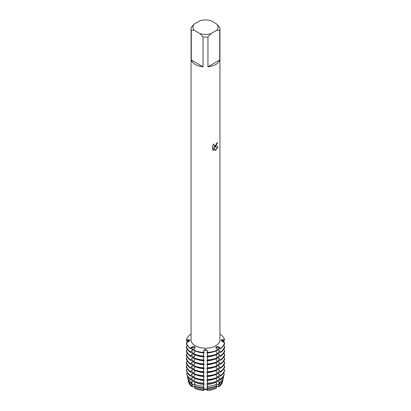 <?xml version="1.0" encoding="UTF-8"?>
<svg xmlns="http://www.w3.org/2000/svg" width="411" height="411" viewBox="0 0 411 411"><rect width="100%" height="100%" fill="white"/><g stroke="black" fill="none" stroke-linecap="round" stroke-linejoin="round"><path stroke-width="0.62" d="M188.731 341.69L186.383 340.4L186.383 340.113L188.351 340.241A1.942 1.12 180 0 1 189.8 340.776A1.942 1.12 0 0 0 188.351 340.241L186.383 340.113A19.24 11.107 180 0 1 190.457 334.431L191.069 334.472M190.457 334.431A19.24 11.107 180 0 0 186.383 340.113L188.325 339.64L189.995 340.21L188.325 341.87L186.383 342.887A19.24 11.107 0 0 0 190.457 348.569L190.457 348.281A19.24 11.107 180 0 1 186.383 342.599A19.24 11.107 180 0 0 190.457 348.281L191.988 346.982L194.537 346.545L195.117 347.418L193.504 350.326A19.24 11.107 0 0 0 203.347 352.679L203.347 352.391A19.24 11.107 180 0 1 193.504 350.038A19.24 11.107 180 0 0 203.347 352.391L203.568 350.67L205.5 349.165L207.432 350.67L207.653 352.391L207.432 351.256A1.942 1.12 0 0 0 205.5 350.259A1.942 1.12 0 0 0 203.568 351.256L203.347 352.391L203.568 351.256A1.942 1.12 180 0 1 205.5 350.259A1.942 1.12 180 0 1 207.432 351.256L207.432 350.67M207.653 352.679A19.24 11.107 0 0 0 217.496 350.326L215.883 347.418L216.463 346.545L219.012 346.982L220.543 348.569A19.24 11.107 0 0 0 224.617 342.887L222.675 341.87L221.015 340.118M216.402 347.649A1.942 1.12 0 0 0 215.97 348.03A1.942 1.12 180 0 1 218.991 347.567A1.942 1.12 0 0 0 216.402 347.649M194.598 347.649A1.942 1.12 0 0 0 192.009 347.567L190.457 348.281L192.009 347.567A1.942 1.12 180 0 1 195.03 348.03A1.942 1.12 0 0 0 194.598 347.649M194.819 387.075A1.942 1.12 0 0 0 192.117 386.792A17.123 9.885 180 0 1 188.485 381.732A17.123 9.885 180 0 0 188.51 381.855L188.264 380.709A17.375 10.028 180 0 1 188.238 380.586L188.418 380.483M188.51 381.855A17.123 9.885 180 0 0 192.117 386.792L195.004 386.705L192.117 386.792L191.916 385.713L192.929 384.927L192.929 384.357M215.857 386.011L216.33 387.301L216.181 388.354A17.123 9.885 180 0 1 207.411 390.45A1.942 1.12 0 0 0 205.5 389.53A1.942 1.12 0 0 0 203.589 390.45A17.123 9.885 180 0 1 194.819 388.354L194.67 387.301L195.143 386.011M203.568 390.573C204.858 388.452 206.142 388.452 207.432 390.573C206.142 388.452 204.858 388.452 203.568 390.573M218.071 384.357L218.071 384.927L219.084 385.713L218.883 386.792A17.123 9.885 180 0 0 222.49 381.855A17.123 9.885 180 0 0 222.515 381.732A17.123 9.885 180 0 1 218.883 386.792L216.402 386.304L215.996 386.705L216.402 386.304L218.883 386.792A1.942 1.12 0 0 0 216.181 387.075M212.605 145.612L213.941 143.907L213.761 144.734L214.254 145.725L215.703 145.448L216.787 143.085A14.431 8.333 0 0 0 217.594 142.437L215.703 146.573L214.465 147.046L218.061 146.84L215.703 150.179L215.092 150.436L213.761 147.087L213.761 150.477L212.605 149.794M215.703 64.496A14.431 8.333 180 0 1 207.945 66.818L207.945 36.969A14.431 8.333 180 0 1 203.055 36.969L203.055 66.818A14.431 8.333 180 0 1 191.279 60.016L191.279 30.173A14.431 8.333 180 0 1 191.069 28.76A14.431 8.333 180 0 1 191.279 27.347L194.208 24.09L200.126 20.668A12.505 7.218 180 0 1 210.874 20.668L216.792 24.09A12.505 7.218 180 0 1 216.792 30.291L219.721 30.173L219.721 60.016A14.431 8.333 180 0 1 215.703 64.496M216.792 24.09L219.721 27.347A14.431 8.333 180 0 1 219.931 28.76L219.931 339.882A14.431 8.333 180 0 1 215.703 345.774A14.431 8.333 180 0 1 199.977 347.578A14.431 8.333 180 0 1 191.069 339.882L191.069 28.76M212.6 149.794L212.6 145.612M217.496 350.038A19.24 11.107 180 0 1 207.653 352.391A19.24 11.107 180 0 0 217.496 350.038M217.558 142.468L214.465 147.046M214.239 145.715L213.725 144.718L213.869 143.978M213.134 150.22L213.73 150.457L213.761 147.087M215.081 150.411L218.015 146.85M220.543 348.281L218.991 347.567L220.543 348.281A19.24 11.107 180 0 0 224.617 342.599A19.24 11.107 180 0 1 220.543 348.281M221.005 340.21L222.675 339.64L224.617 340.113A19.24 11.107 180 0 0 220.543 334.431L219.931 334.472M220.543 334.431A19.24 11.107 180 0 1 224.617 340.113L222.649 341.459L222.649 340.241A1.942 1.12 0 0 0 221.2 340.776A1.942 1.12 180 0 1 222.649 340.241L224.617 340.113L222.649 340.241A9.787 7.989 -0 0 1 222.675 339.64M191.279 30.173L194.208 30.291A12.505 7.218 180 0 1 194.208 24.09M194.208 30.291L200.126 33.707L203.055 36.969M207.945 36.969L210.874 33.707A12.505 7.218 180 0 1 200.126 33.707M210.874 33.707L216.792 30.291M219.931 28.76A14.431 8.333 180 0 1 219.721 30.173M203.055 66.818L191.279 60.016M219.721 60.016L207.945 66.818M192.009 381.691L192.009 384.131L191.618 384.074L191.315 382.425L192.929 381.002L192.929 380.427M192.009 377.76L192.009 380.206L190.879 380.041L190.714 379.137L192.929 377.077L192.929 376.502M192.009 373.835L192.009 376.276L190.457 376.055L190.457 375.484L192.929 373.147L192.929 372.577M192.009 369.91L192.009 372.351L190.457 372.13L190.457 371.559L192.929 369.222L192.929 368.646M192.009 365.98L192.009 368.426L190.457 368.205L190.457 367.629L192.929 365.292L192.929 364.721M192.009 362.055L192.009 364.495L190.457 364.274L190.457 363.704L192.929 361.367L192.929 360.791M192.009 358.13L192.009 360.57L190.457 360.349L190.457 359.774L192.929 357.442L192.929 356.866M192.009 354.2L192.009 356.64L190.457 356.419L190.457 355.849L192.929 353.511L192.929 352.941M192.009 350.275L192.009 352.715L190.457 352.494L190.457 351.924L192.929 349.586L192.929 349.011M191.988 346.982A9.787 5.651 120 0 1 192.009 347.567L192.009 348.79L190.457 348.569M193.386 384.516L191.5 384.121M193.386 380.591L191.5 380.19M193.386 376.661L191.5 376.265M193.386 372.736L191.5 372.335M193.386 368.811L191.5 368.41M193.386 364.881L191.5 364.485M193.386 360.956L191.5 360.555M193.386 357.025L191.5 356.63M193.386 353.1L191.5 352.7M193.386 349.175L191.5 348.775M195.117 350.994L193.504 354.251A19.24 11.107 0 0 0 203.347 356.604L203.933 352.391M195.117 354.919L193.504 358.181A19.24 11.107 0 0 0 203.347 360.534L203.933 356.322M195.117 358.849L193.504 362.106A19.24 11.107 0 0 0 203.347 364.459L203.933 360.247M195.117 362.774L193.504 366.037A19.24 11.107 0 0 0 203.347 368.39L203.933 364.172M195.117 366.699L193.504 369.962A19.24 11.107 0 0 0 203.347 372.315L203.933 368.102M195.117 370.63L193.504 373.887A19.24 11.107 0 0 0 203.347 376.24L203.933 372.027M195.117 374.555L193.504 377.817A19.24 11.107 0 0 0 203.347 380.17L203.933 375.957M195.117 378.485L193.709 380.869L193.843 381.752A18.701 10.794 0 0 0 203.404 384.038L203.933 379.882M195.138 382.302L194.187 384.085L194.429 385.698A17.755 10.249 0 0 0 203.512 387.871L203.933 383.807M207.067 383.807L207.488 387.871A17.755 10.249 0 0 0 216.571 385.698L216.813 384.085L215.862 382.302M207.067 379.882L207.596 384.038A18.701 10.794 0 0 0 217.157 381.752L217.291 380.869L215.883 378.485M207.067 375.957L207.653 380.17A19.24 11.107 0 0 0 217.496 377.817L215.883 374.555M207.067 372.027L207.653 376.24A19.24 11.107 0 0 0 217.496 373.887L215.883 370.63M207.067 368.102L207.653 372.315A19.24 11.107 0 0 0 217.496 369.962L215.883 366.699M207.067 364.172L207.653 368.39A19.24 11.107 0 0 0 217.496 366.037L215.883 362.774M207.067 360.247L207.653 364.459A19.24 11.107 0 0 0 217.496 362.106L215.883 358.849M207.067 356.322L207.653 360.534A19.24 11.107 0 0 0 217.496 358.181L215.883 354.919M207.067 352.391L207.653 356.604A19.24 11.107 0 0 0 217.496 354.251L215.883 350.994M219.5 348.775L217.614 349.175M218.071 349.011L218.071 349.586L220.543 351.924L220.543 352.494L218.991 352.715L218.991 350.275M219.5 352.7L217.614 353.1M218.071 352.941L218.071 353.511L220.543 355.849L220.543 356.419L218.991 356.64L218.991 354.2M219.5 356.63L217.614 357.025M218.071 356.866L218.071 357.436L220.543 359.774L220.543 360.349L218.991 360.57L218.991 358.13M219.5 360.555L217.614 360.956M218.071 360.791L218.071 361.367L220.543 363.704L220.543 364.274L218.991 364.495L218.991 362.055M219.5 364.485L217.614 364.881M218.071 364.721L218.071 365.292L220.543 367.629L220.543 368.205L218.991 368.426L218.991 365.98M219.5 368.41L217.614 368.811M218.071 368.646L218.071 369.222L220.543 371.559L220.543 372.13L218.991 372.351L218.991 369.91M219.5 372.335L217.614 372.736M218.071 372.577L218.071 373.147L220.543 375.484L220.543 376.055L218.991 376.276L218.991 373.835M219.5 376.265L217.614 376.661M218.071 376.502L218.071 377.072L220.286 379.137L220.121 380.041L218.991 380.206L218.991 377.76M219.5 380.19L217.614 380.591M218.071 380.427L218.071 381.002L219.685 382.425L219.382 384.074L218.991 384.131L218.991 381.691M219.5 384.121L217.614 384.516M220.543 348.569L218.991 348.79L218.991 347.567A9.787 5.651 60 0 1 219.012 346.982M219.382 384.074A17.755 10.249 0 0 0 223.116 378.963L223.502 377.2A18.141 10.475 180 0 0 223.527 377.067L223.158 376.866M220.121 380.041A18.701 10.794 0 0 0 224.052 374.657L224.262 373.691A18.911 10.917 180 0 0 224.293 373.553L223.466 373.106M220.543 376.055A19.24 11.107 0 0 0 224.617 370.373L224.617 369.802L223.466 369.181M220.543 372.13A19.24 11.107 0 0 0 224.617 366.448L224.617 365.877L223.466 365.251M220.543 368.205A19.24 11.107 0 0 0 224.617 362.523L224.617 361.947L223.466 361.326M220.543 364.274A19.24 11.107 0 0 0 224.617 358.592L224.617 358.022L223.466 357.4M220.543 360.349A19.24 11.107 0 0 0 224.617 354.667L224.617 354.092L223.466 353.47M220.543 356.419A19.24 11.107 0 0 0 224.617 350.737L224.617 350.167L223.466 349.545M220.543 352.494A19.24 11.107 0 0 0 224.617 346.812L224.617 346.242L223.466 345.62M222.649 341.459L222.269 341.69M222.49 381.855L222.736 380.709A17.375 10.028 180 0 0 222.762 380.586L222.582 380.483M224.416 343.668L224.617 344.326L224.021 344.649M224.416 347.598L224.617 348.251L224.021 348.574M224.416 351.523L224.617 352.181L224.021 352.499M224.416 355.453L224.617 356.106L224.021 356.429M224.416 359.378L224.617 360.036L224.021 360.355M224.416 363.303L224.617 363.961L224.021 364.285M224.416 367.234L224.617 367.886L224.021 368.21M203.568 385.379L203.512 387.871M203.568 381.449L203.404 384.038M203.568 377.524L203.347 380.17M203.568 373.599L203.347 376.24M203.568 369.669L203.347 372.315M203.568 365.744L203.347 368.39M203.568 361.814L203.347 364.459M203.568 357.889L203.347 360.534M203.568 353.963L203.347 356.604M203.568 350.67L203.347 352.679M194.819 388.354A17.123 9.885 180 0 0 203.589 390.45L203.933 387.737M204.246 387.712L203.645 387.912M204.246 383.787L203.645 383.982M204.246 379.862L203.645 380.057M204.246 375.931L203.645 376.127M204.246 372.006L203.645 372.202M204.246 368.076L203.645 368.277M204.246 364.151L203.645 364.346M204.246 360.226L203.645 360.421M204.246 356.296L203.645 356.496M204.246 352.371L203.645 352.566M207.355 352.566L206.754 352.371M207.355 356.496L206.754 356.296M207.355 360.421L206.754 360.226M207.355 364.346L206.754 364.151M207.355 368.277L206.754 368.076M207.355 372.202L206.754 372.006M207.355 376.127L206.754 375.931M207.355 380.057L206.754 379.862M207.355 383.982L206.754 383.787M207.355 387.912L206.754 387.712M207.067 387.737L207.411 390.45A17.123 9.885 180 0 0 216.181 388.354M207.653 356.604L207.432 353.963M207.653 360.534L207.432 357.889M207.653 364.459L207.432 361.814M207.653 368.39L207.432 365.744M207.653 372.315L207.432 369.669M207.653 376.24L207.432 373.599M207.653 380.17L207.432 377.524M207.596 384.038L207.432 381.449M207.488 387.871L207.432 385.379M186.979 368.21L186.383 367.886L186.584 367.234M186.979 364.285L186.383 363.961L186.584 363.303M186.979 360.355L186.383 360.036L186.584 359.378M186.979 356.429L186.383 356.106L186.584 355.453M186.979 352.499L186.383 352.181L186.584 351.523M186.979 348.574L186.383 348.251L186.584 347.598M186.979 344.649L186.383 344.326L186.584 343.668M187.534 345.62L186.383 346.242L186.383 346.812A19.24 11.107 0 0 0 190.457 352.494M187.534 349.545L186.383 350.167L186.383 350.737A19.24 11.107 0 0 0 190.457 356.419M187.534 353.47L186.383 354.092L186.383 354.667A19.24 11.107 0 0 0 190.457 360.349M187.534 357.4L186.383 358.022L186.383 358.592A19.24 11.107 0 0 0 190.457 364.274M187.534 361.326L186.383 361.947L186.383 362.523A19.24 11.107 0 0 0 190.457 368.205M187.534 365.251L186.383 365.877L186.383 366.448A19.24 11.107 0 0 0 190.457 372.13M187.534 369.181L186.383 369.802L186.383 370.373A19.24 11.107 0 0 0 190.457 376.055M187.534 373.106L186.707 373.553A18.911 10.917 180 0 0 186.738 373.691A18.911 10.917 180 0 0 190.714 379.137M187.842 376.866L187.473 377.067A18.141 10.475 180 0 0 187.498 377.2A18.141 10.475 180 0 0 191.315 382.425M222.736 380.709A17.375 10.028 180 0 1 219.084 385.713M216.33 387.301A17.375 10.028 180 0 1 207.447 389.428M203.553 389.428A17.375 10.028 180 0 1 194.67 387.301M219.109 384.115A16.286 9.402 180 0 1 218.071 384.927M215.857 386.206A16.286 9.402 180 0 1 207.067 388.308M203.933 388.308A16.286 9.402 180 0 1 195.143 386.206M192.929 384.927A16.286 9.402 180 0 1 191.891 384.115M191.916 385.713A17.375 10.028 180 0 1 188.264 380.709M187.853 378.834A17.755 10.249 0 0 0 187.884 378.963A17.755 10.249 0 0 0 191.618 384.074M223.502 377.2A18.141 10.475 180 0 1 219.685 382.425M216.813 384.085A18.141 10.475 180 0 1 207.529 386.304M203.471 386.304A18.141 10.475 180 0 1 194.187 384.085M219.109 380.185A16.286 9.402 180 0 1 218.071 381.002M215.616 382.394A16.286 9.402 180 0 1 207.067 384.383M203.933 384.383A16.286 9.402 180 0 1 195.384 382.394M192.929 381.002A16.286 9.402 180 0 1 191.891 380.185M186.918 374.524A18.701 10.794 0 0 0 186.948 374.657A18.701 10.794 0 0 0 190.879 380.041M224.262 373.691A18.911 10.917 180 0 1 220.286 379.137M217.291 380.869A18.911 10.917 180 0 1 207.617 383.18M203.383 383.18A18.911 10.917 180 0 1 193.709 380.869M219.109 376.26A16.286 9.402 180 0 1 218.071 377.072M214.29 379.009A16.286 9.402 180 0 1 207.067 380.458M203.933 380.458A16.286 9.402 180 0 1 196.71 379.009M192.929 377.072A16.286 9.402 180 0 1 191.891 376.26M223.676 364.917A19.24 11.107 180 0 1 224.021 365.554M224.519 366.879A19.24 11.107 180 0 1 224.617 367.316M224.617 369.802A19.24 11.107 180 0 1 220.543 375.484M217.496 377.241A19.24 11.107 180 0 1 207.653 379.594M186.383 367.316A19.24 11.107 180 0 1 186.481 366.879M186.979 365.554A19.24 11.107 180 0 1 187.324 364.917M203.347 379.594A19.24 11.107 180 0 1 193.504 377.241M190.457 375.484A19.24 11.107 180 0 1 186.383 369.802M219.109 372.335A16.286 9.402 180 0 1 218.071 373.147M214.29 375.084A16.286 9.402 180 0 1 207.067 376.527M203.933 376.527A16.286 9.402 180 0 1 196.71 375.084M192.929 373.147A16.286 9.402 180 0 1 191.891 372.335M223.676 360.992A19.24 11.107 180 0 1 224.021 361.629M224.519 362.954A19.24 11.107 180 0 1 224.617 363.386M224.617 365.877A19.24 11.107 180 0 1 220.543 371.559M217.496 373.316A19.24 11.107 180 0 1 207.653 375.669M186.383 363.386A19.24 11.107 180 0 1 186.481 362.954M186.979 361.629A19.24 11.107 180 0 1 187.324 360.992M203.347 375.669A19.24 11.107 180 0 1 193.504 373.316M190.457 371.559A19.24 11.107 180 0 1 186.383 365.877M219.109 368.405A16.286 9.402 180 0 1 218.071 369.222M214.29 371.159A16.286 9.402 180 0 1 207.067 372.602M203.933 372.602A16.286 9.402 180 0 1 196.71 371.159M192.929 369.222A16.286 9.402 180 0 1 191.891 368.405M223.676 357.061A19.24 11.107 180 0 1 224.021 357.698M224.519 359.029A19.24 11.107 180 0 1 224.617 359.461M224.617 361.947A19.24 11.107 180 0 1 220.543 367.629M217.496 369.386A19.24 11.107 180 0 1 207.653 371.744M186.383 359.461A19.24 11.107 180 0 1 186.481 359.029M186.979 357.698A19.24 11.107 180 0 1 187.324 357.061M203.347 371.744A19.24 11.107 180 0 1 193.504 369.386M190.457 367.629A19.24 11.107 180 0 1 186.383 361.947M219.109 364.48A16.286 9.402 180 0 1 218.071 365.292M214.29 367.228A16.286 9.402 180 0 1 207.067 368.672M203.933 368.672A16.286 9.402 180 0 1 196.71 367.228M192.929 365.292A16.286 9.402 180 0 1 191.891 364.48M223.676 353.136A19.24 11.107 180 0 1 224.021 353.773M224.519 355.099A19.24 11.107 180 0 1 224.617 355.536M224.617 358.022A19.24 11.107 180 0 1 220.543 363.704M217.496 365.461A19.24 11.107 180 0 1 207.653 367.814M186.383 355.536A19.24 11.107 180 0 1 186.481 355.099M186.979 353.773A19.24 11.107 180 0 1 187.324 353.136M203.347 367.814A19.24 11.107 180 0 1 193.504 365.461M190.457 363.704A19.24 11.107 180 0 1 186.383 358.022M219.109 360.555A16.286 9.402 180 0 1 218.071 361.367M214.29 363.303A16.286 9.402 180 0 1 207.067 364.747M203.933 364.747A16.286 9.402 180 0 1 196.71 363.303M192.929 361.367A16.286 9.402 180 0 1 191.891 360.555M223.676 349.211A19.24 11.107 180 0 1 224.021 349.843M224.519 351.174A19.24 11.107 180 0 1 224.617 351.605M224.617 354.092A19.24 11.107 180 0 1 220.543 359.774M217.496 361.536A19.24 11.107 180 0 1 207.653 363.889M186.383 351.605A19.24 11.107 180 0 1 186.481 351.174M186.979 349.843A19.24 11.107 180 0 1 187.324 349.211M203.347 363.889A19.24 11.107 180 0 1 193.504 361.536M190.457 359.774A19.24 11.107 180 0 1 186.383 354.092M219.109 356.625A16.286 9.402 180 0 1 218.071 357.436M214.29 359.373A16.286 9.402 180 0 1 207.067 360.822M203.933 360.822A16.286 9.402 180 0 1 196.71 359.373M192.929 357.436A16.286 9.402 180 0 1 191.891 356.625M223.676 345.281A19.24 11.107 180 0 1 224.021 345.918M224.519 347.244A19.24 11.107 180 0 1 224.617 347.68M224.617 350.167A19.24 11.107 180 0 1 220.543 355.849M217.496 357.606A19.24 11.107 180 0 1 207.653 359.959M186.383 347.68A19.24 11.107 180 0 1 186.481 347.244M186.979 345.918A19.24 11.107 180 0 1 187.324 345.281M203.347 359.959A19.24 11.107 180 0 1 193.504 357.606M190.457 355.849A19.24 11.107 180 0 1 186.383 350.167M219.109 352.7A16.286 9.402 180 0 1 218.071 353.511M214.29 355.448A16.286 9.402 180 0 1 207.067 356.892M203.933 356.892A16.286 9.402 180 0 1 196.71 355.448M192.929 353.511A16.286 9.402 180 0 1 191.891 352.7M223.466 341.022A19.24 11.107 180 0 1 224.226 342.455M224.519 343.319A19.24 11.107 180 0 1 224.617 343.755M224.617 346.242A19.24 11.107 180 0 1 220.543 351.924M217.496 353.681A19.24 11.107 180 0 1 207.653 356.034M186.383 343.755A19.24 11.107 180 0 1 186.481 343.319M186.774 342.455A19.24 11.107 180 0 1 187.534 341.022M203.347 356.034A19.24 11.107 180 0 1 193.504 353.681M190.457 351.924A19.24 11.107 180 0 1 186.383 346.242M219.109 348.769A16.286 9.402 180 0 1 218.071 349.586M214.29 351.523A16.286 9.402 180 0 1 207.067 352.967M203.933 352.967A16.286 9.402 180 0 1 196.71 351.523M192.929 349.586A16.286 9.402 180 0 1 191.891 348.769M188.351 341.459L188.351 340.241A9.787 7.989 180 0 0 188.325 339.64M192.009 385.616L192.009 386.217M218.991 385.616L218.991 386.217M207.432 389.304L207.432 389.905M203.568 389.304L203.568 389.905M187.884 378.963L187.498 377.2M186.948 374.657L186.738 373.691"/></g></svg>
